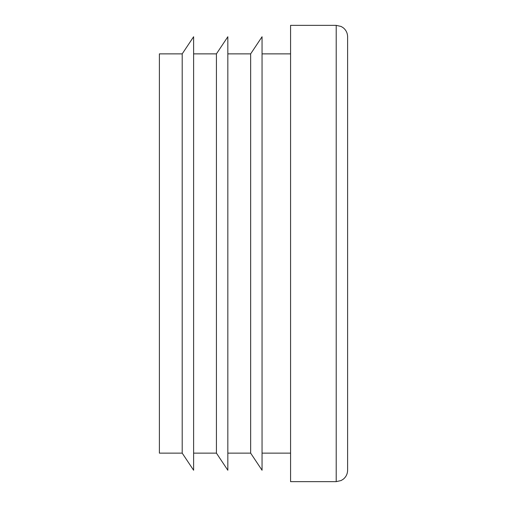 <?xml version="1.0" encoding="UTF-8"?>
<svg xmlns="http://www.w3.org/2000/svg" width="507" height="507" viewBox="0 0 507 507"><rect width="100%" height="100%" fill="white"/><g stroke="black" fill="none" stroke-linecap="round" stroke-linejoin="round"><path stroke-width="0.76" d="M193.611 53.869L216.426 53.869L216.426 453.131L193.611 453.131M336.204 481.65L341.141 480.528L343.264 479.204C346.085 476.878 347.529 473.893 347.612 470.243L347.612 36.758C347.529 33.107 346.085 30.122 343.264 27.796L341.141 26.472L336.204 25.35L290.574 25.35L290.574 481.65L336.204 481.65L336.204 25.35M182.203 253.5L182.203 453.131L193.611 470.243L193.611 36.758L182.203 53.869L182.203 253.5M182.203 53.869L159.388 53.869L159.388 453.131L182.203 453.131M227.833 53.869L250.648 53.869L250.648 453.131L227.833 453.131M250.648 53.869L262.056 36.758L262.056 470.243L250.648 453.131M216.426 53.869L227.833 36.758L227.833 470.243L216.426 453.131M290.574 53.869L262.056 53.869M290.574 453.131L262.056 453.131"/></g></svg>
